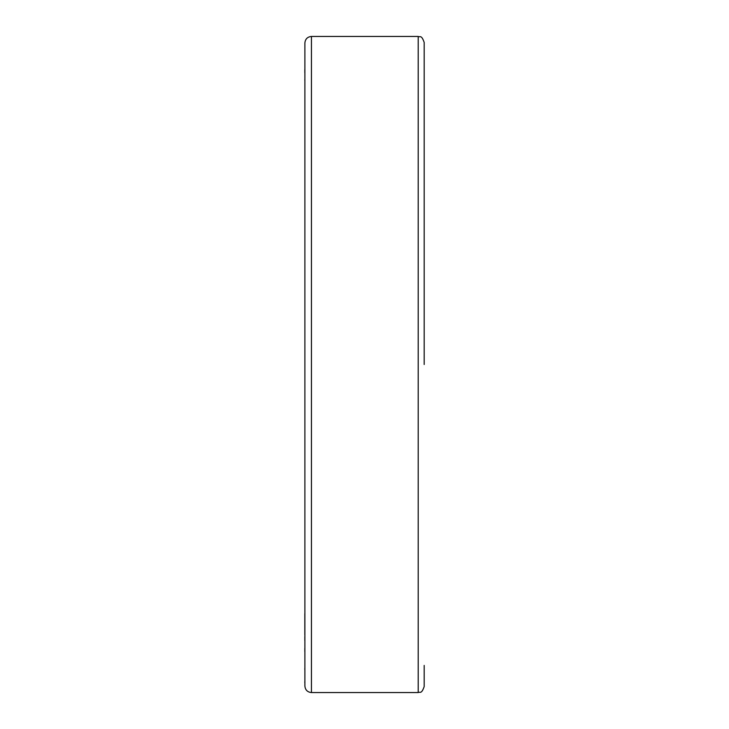 <?xml version="1.0" encoding="UTF-8"?>
<svg xmlns="http://www.w3.org/2000/svg" width="729" height="729" viewBox="0 0 729 729"><rect width="100%" height="100%" fill="white"/><g stroke="black" fill="none" stroke-linecap="round" stroke-linejoin="round"><path stroke-width="1.09" d="M311.447 692.55L311.447 36.45C307.456 36.842 305.269 39.029 304.886 43.011L304.886 685.989C305.269 689.971 307.456 692.158 311.447 692.55L418.209 692.55C419.977 691.402 421.335 694.737 424.178 686.581L424.178 665.413M304.886 683.201L304.886 611.358M304.822 634.977L304.822 613.59M304.822 651.68L304.822 648.345M304.822 669.641L304.822 668.32M304.822 682.781L304.822 681.551M304.886 364.5L304.886 46.027M311.447 36.45L418.209 36.45C419.977 37.598 421.335 34.263 424.178 42.419L424.178 364.5M304.886 80.154L304.886 80.819M304.822 79.689L304.822 80.154M304.822 72.845L304.822 69.446M304.822 640.545L304.822 636.654M418.209 36.45L418.209 692.55"/></g></svg>
